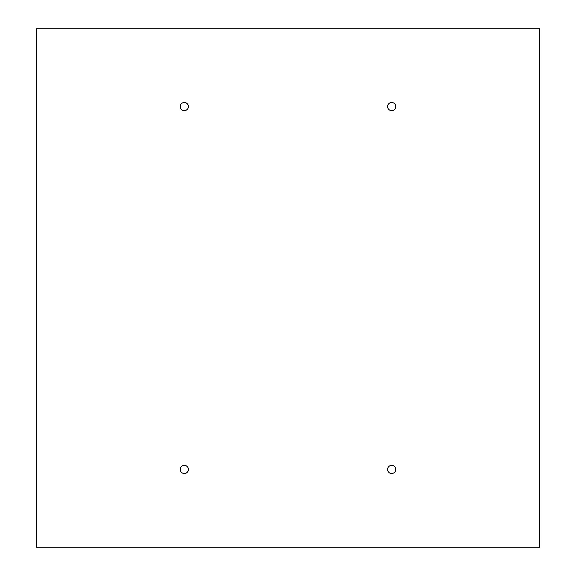 <?xml version="1.0" encoding="UTF-8"?>
<svg xmlns="http://www.w3.org/2000/svg" width="576" height="576" viewBox="0 0 576 576"><rect width="100%" height="100%" fill="white"/><g stroke="black" fill="none" stroke-linecap="round" stroke-linejoin="round"><path stroke-width="0.43" stroke-dasharray="2.88 2.16" d="M36.209 547.2L36.209 28.8L539.791 28.8L539.791 547.2L36.209 547.2M180.245 469.44A4.075 4.075 0 0 1 184.32 465.365A4.075 4.075 0 0 1 188.395 469.44A4.075 4.075 0 0 1 184.32 473.515A4.075 4.075 0 0 1 180.245 469.44M387.605 469.44A4.075 4.075 0 0 1 391.68 465.365A4.075 4.075 0 0 1 395.755 469.44A4.075 4.075 0 0 1 391.68 473.515A4.075 4.075 0 0 1 387.605 469.44M180.245 106.56A4.075 4.075 0 0 1 184.32 102.485A4.075 4.075 0 0 1 188.395 106.56A4.075 4.075 0 0 1 184.32 110.635A4.075 4.075 0 0 1 180.245 106.56M387.605 106.56A4.075 4.075 0 0 1 391.68 102.485A4.075 4.075 0 0 1 395.755 106.56A4.075 4.075 0 0 1 391.68 110.635A4.075 4.075 0 0 1 387.605 106.56"/><path stroke-width="0.86" d="M36.209 547.2L36.209 28.8L539.791 28.8L539.791 547.2L36.209 547.2M180.245 469.44A4.075 4.075 0 0 1 184.32 465.365A4.075 4.075 0 0 1 188.395 469.44A4.075 4.075 0 0 1 184.32 473.515A4.075 4.075 0 0 1 180.245 469.44M387.605 469.44A4.075 4.075 0 0 1 391.68 465.365A4.075 4.075 0 0 1 395.755 469.44A4.075 4.075 0 0 1 391.68 473.515A4.075 4.075 0 0 1 387.605 469.44M180.245 106.56A4.075 4.075 0 0 1 184.32 102.485A4.075 4.075 0 0 1 188.395 106.56A4.075 4.075 0 0 1 184.32 110.635A4.075 4.075 0 0 1 180.245 106.56M387.605 106.56A4.075 4.075 0 0 1 391.68 102.485A4.075 4.075 0 0 1 395.755 106.56A4.075 4.075 0 0 1 391.68 110.635A4.075 4.075 0 0 1 387.605 106.56"/></g></svg>
